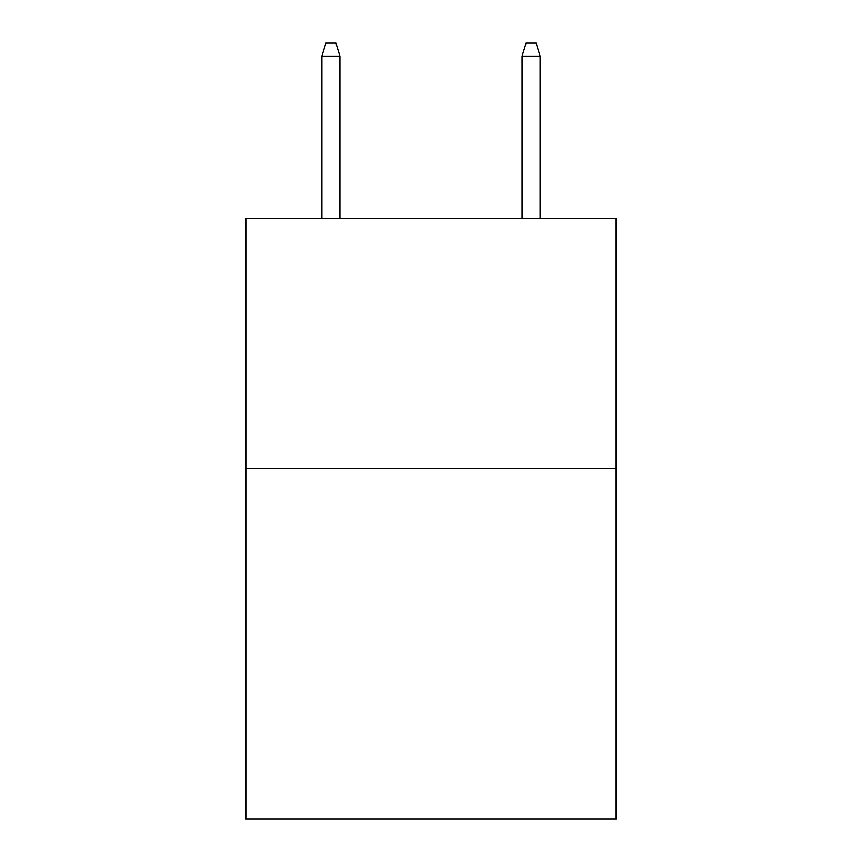 <?xml version="1.0" encoding="UTF-8"?>
<svg xmlns="http://www.w3.org/2000/svg" width="862" height="862" viewBox="0 0 862 862"><rect width="100%" height="100%" fill="white"/><g stroke="black" fill="none" stroke-linecap="round" stroke-linejoin="round"><path stroke-width="1.29" d="M616.147 468.626L616.147 818.9L245.853 818.9L245.853 218.431L616.147 218.431L616.147 468.626L245.853 468.626M339.93 218.431L339.93 56.105L321.914 56.105L321.914 218.431M321.914 56.105L325.922 43.1L335.921 43.1L339.93 56.105M522.07 56.105L526.079 43.1L536.078 43.1L540.086 56.105L522.07 56.105L522.07 218.431M540.086 56.105L540.086 218.431"/></g></svg>
